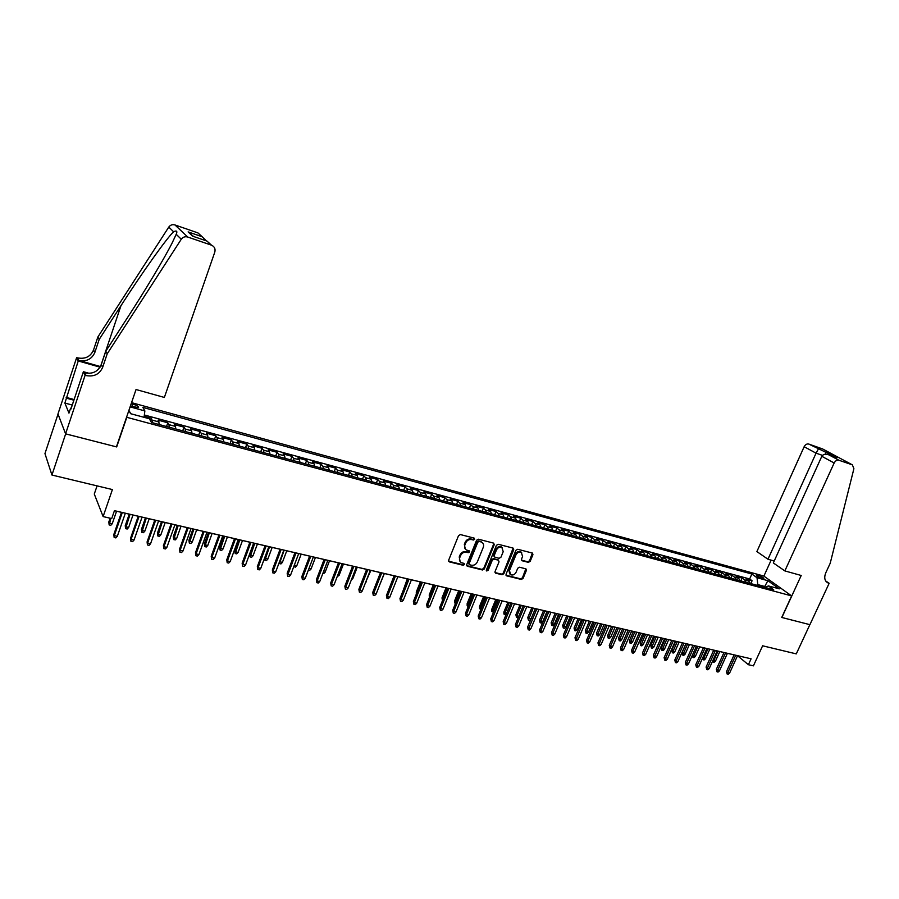 <?xml version="1.0" encoding="UTF-8"?>
<svg xmlns="http://www.w3.org/2000/svg" width="899" height="899" viewBox="0 0 899 899"><rect width="100%" height="100%" fill="white"/><g stroke="black" fill="none" stroke-linecap="round" stroke-linejoin="round"><path stroke-width="1.35" d="M474.683 539.299L474.166 538.108L460.4 534.579L458.546 535.613L448.646 560.223L449.41 561.909L463.176 565.269L464.468 564.538L464.131 563.437L461.344 562.628C459.558 561.527 459.041 559.841 459.794 557.582L460.614 555.548C461.929 552.975 463.895 551.862 466.502 552.222L468.278 552.671L469.559 551.941L469.222 550.829L466.491 550.031C464.671 548.918 464.142 547.221 464.895 544.929L465.727 542.884C467.042 540.299 469.008 539.186 471.627 539.569L473.391 540.018L474.683 539.299M465.289 549.031L464.322 544.345L465.154 542.299C466.469 539.715 468.435 538.613 471.042 538.984L472.818 539.445L474.155 538.108M448.623 561.223L462.614 564.662L463.963 563.381M460.142 561.605L459.22 556.987L460.041 554.953C461.356 552.379 463.322 551.267 465.929 551.638L467.705 552.076L469.042 550.772M757.767 575.18L756.295 575.023C756.464 575.989 758.52 577.158 762.453 578.551L763.914 578.709C763.734 577.742 761.678 576.562 757.767 575.18M528.387 562.358L530.163 561.347L532.938 554.661L532.466 553.087L517.712 549.278L515.914 550.3L506.036 574.259L506.497 575.798L521.296 579.439L523.072 578.428L526.398 570.393L525.949 568.853L519.521 567.224L517.734 568.235L516.082 572.247C514.745 574.641 512.947 575.472 510.677 574.742L509.463 570.607L515.959 554.852C517.273 552.469 519.06 551.626 521.308 552.334L522.577 556.526L521.499 559.156L521.959 560.718L528.387 562.358L527.769 561.774L529.545 560.762L532.343 553.042M126.725 417.586L116.679 446.938L65.672 433.869L51.94 475.032L112.409 489.562L103.115 516.588L111.723 518.566L114.443 510.666L751.103 658.81L748.395 664.709L753.407 665.856L762.622 645.797L796.278 653.888L809.864 624.659L781.737 617.456L791.637 595.913L126.557 417.248M494.214 544.749L493.72 543.153L478.448 539.209L476.605 540.243L466.716 564.651L467.199 566.213L482.516 569.988L484.325 568.955L494.214 544.749L493.641 543.12M498.237 544.288L513.037 548.087L513.734 549.739L503.856 573.731L502.069 574.753L495.506 573.124L495.046 571.573L499.046 561.83L498.338 560.178L494.124 559.122L492.315 560.156L488.146 570.326L486.707 570.989L486.381 569.899L496.428 545.311L498.237 544.288M51.94 475.032L44.95 453.59L58.042 414.079M750.8 583.597L752.081 580.754L746.114 579.147L748.777 581.091L744.777 580.012L746.125 582.338M740.843 580.911L742.125 578.068L736.101 576.439L738.742 578.383L734.708 577.293L736.034 579.619M730.786 578.214L732.067 575.349L725.987 573.697L728.617 575.652L724.538 574.551L725.853 576.888M720.627 575.484L721.919 572.596L715.773 570.944L718.38 572.888L714.267 571.775L715.57 574.124M710.379 572.719L711.671 569.831L705.468 568.157L708.052 570.101L703.895 568.977L705.176 571.326M700.029 569.944L701.31 567.033L695.051 565.336L697.624 567.291L693.421 566.156L694.691 568.505M689.567 567.134L690.859 564.201L684.544 562.493L687.083 564.448L682.847 563.302L684.105 565.662M679.015 564.291L680.307 561.347L673.924 559.616L676.441 561.572L672.16 560.414L673.407 562.785M668.35 561.426L669.643 558.47L663.192 556.717L665.698 558.672L661.372 557.504L662.597 559.875M657.574 558.526L658.877 555.548L652.359 553.795L654.843 555.751L650.471 554.571L651.685 556.942M646.707 555.604L647.999 552.615L641.425 550.829L643.875 552.784L639.459 551.593L640.661 553.975M635.717 552.649L637.009 549.637L630.368 547.851L632.806 549.806L628.345 548.592L629.525 550.986M624.614 549.671L625.918 546.637L619.209 544.828L621.614 546.783L617.107 545.569L618.276 547.963M613.41 546.648L614.702 543.614L607.926 541.782L610.309 543.738L605.757 542.502L606.904 544.906M602.083 543.603L603.386 540.546L596.531 538.692L598.891 540.647L594.295 539.411L595.419 541.816M590.643 540.535L591.947 537.456L585.024 535.579L587.35 537.535L582.709 536.287L583.822 538.692M579.08 537.422L580.383 534.332L573.393 532.444L575.697 534.388L571 533.129L572.09 535.546M567.404 534.287L568.707 531.174L561.639 529.264L563.92 531.219L559.167 529.938L560.246 532.354M555.593 531.107L556.897 527.983L549.761 526.05L552.02 528.005L547.221 526.713L548.278 529.14M543.67 527.904L544.974 524.758L537.759 522.802L539.984 524.758L535.141 523.454L536.175 525.881M531.624 524.656L532.927 521.499L525.634 519.521L527.825 521.476L522.926 520.15L523.948 522.6M519.442 521.386L520.746 518.206L513.374 516.206L515.543 518.161L510.587 516.824L511.587 519.274M507.126 518.082L508.441 514.88L500.99 512.857L503.125 514.812L498.113 513.464L499.091 515.914M494.686 514.734L496.001 511.509L488.472 509.475L490.573 511.43L485.516 510.059L486.46 512.52M482.111 511.351L483.426 508.115L475.807 506.058L477.886 508.002L472.762 506.62L473.694 509.092M469.402 507.935L470.705 504.676L463.019 502.597L465.053 504.541L459.883 503.148L460.794 505.62M456.546 504.474L457.861 501.204L450.084 499.091L452.085 501.046L446.859 499.63L447.736 502.114M443.555 500.979L444.87 497.686L437.004 495.563L438.97 497.507L433.689 496.079L434.543 498.563M430.419 497.45L431.734 494.135L423.789 491.989L425.71 493.922L420.372 492.483L421.204 494.978M417.147 493.888L418.451 490.539L410.416 488.371L412.315 490.315L406.91 488.854L407.719 491.348M403.718 490.27L405.022 486.91L396.897 484.718L398.751 486.651L393.29 485.179L394.077 487.685M390.132 486.617L391.447 483.246L383.232 481.021L385.042 482.954L379.524 481.459L380.277 483.965M376.4 482.932L377.715 479.527L369.399 477.279L371.186 479.212L365.59 477.706L366.32 480.223M362.522 479.201L363.825 475.773L355.42 473.503L357.161 475.425L351.509 473.908L352.206 476.425M348.475 475.425L349.778 471.975L341.283 469.671L342.98 471.604L337.26 470.065L337.934 472.582M334.271 471.604L335.574 468.132L326.978 465.806L328.629 467.727L322.842 466.165L323.483 468.705M319.898 467.738L321.213 464.244L312.504 461.895L314.111 463.817L308.256 462.232L308.874 464.772M305.357 463.828L306.671 460.322L297.872 457.939L299.434 459.85L293.512 458.254L294.097 460.794M290.658 459.872L291.961 456.344L283.061 453.928L284.578 455.849L278.589 454.231L279.139 456.782M275.779 455.872L277.083 452.321L268.071 449.882L269.543 451.792L263.486 450.152L264.003 452.703M260.721 451.826L262.025 448.253L252.911 445.78L254.327 447.691L248.203 446.028L248.686 448.59M245.494 447.736L246.798 444.128L237.572 441.634L238.943 443.533L232.729 441.858L233.189 444.421M230.077 443.589L231.38 439.959L222.042 437.431L223.368 439.33L217.075 437.633L217.502 440.207M214.479 439.397L215.782 435.745L206.332 433.183L207.602 435.071L201.241 433.363L201.623 435.936M198.69 435.15L199.994 431.475L190.431 428.89L191.633 430.767L185.205 429.037L185.542 431.61M182.711 430.846L184.014 427.149L174.327 424.53L175.485 426.407L168.967 424.654L169.27 427.239M166.529 426.497L167.832 422.777L158.033 420.125L159.415 424.586M130.389 406.067L138.424 407.618C139.21 406.741 137.3 405.55 132.692 404.056L131.209 403.651M131.557 402.651L763.757 576.023L791.637 595.913M752.081 580.754L749.642 578.978L751.879 574.023L142.851 407.393L144.863 410.91L144.076 417.327M751.879 574.023L757.014 577.72L767.87 580.687L779.298 588.856L768.353 585.901L773.679 589.744L151.437 422.44L149.324 418.743L130.591 413.686L128.872 410.483M130.108 406.887L144.863 410.91M150.571 420.923L151.459 418.35L152.808 422.811M167.832 422.777L168.967 424.654M184.014 427.149L185.205 429.037M199.994 431.475L201.241 433.363M215.782 435.745L217.075 437.633M231.38 439.959L232.729 441.858M246.798 444.128L248.203 446.028M262.025 448.253L263.486 450.152M277.083 452.321L278.589 454.231M291.961 456.344L293.512 458.254M306.671 460.322L308.256 462.232M321.213 464.244L322.842 466.165M335.574 468.132L337.26 470.065M349.778 471.975L351.509 473.908M363.825 475.773L365.59 477.706M377.715 479.527L379.524 481.459M391.447 483.246L393.29 485.179M405.022 486.91L406.91 488.854M418.451 490.539L420.372 492.483M431.734 494.135L433.689 496.079M444.87 497.686L446.859 499.63M457.861 501.204L459.883 503.148M470.705 504.676L472.762 506.62M483.426 508.115L485.516 510.059M496.001 511.509L498.113 513.464M508.441 514.88L510.587 516.824M520.746 518.206L522.926 520.15M532.927 521.499L535.141 523.454M544.974 524.758L547.221 526.713M556.897 527.983L559.167 529.938M568.707 531.174L571 533.129M580.383 534.332L582.709 536.287M591.947 537.456L594.295 539.411M603.386 540.546L605.757 542.502M614.702 543.614L617.107 545.569M625.918 546.637L628.345 548.592M637.009 549.637L639.459 551.593M647.999 552.615L650.471 554.571M658.877 555.548L661.372 557.504M669.643 558.47L672.16 560.414M680.307 561.347L682.847 563.302M690.859 564.201L693.421 566.156M701.31 567.033L703.895 568.977M711.671 569.831L714.267 571.775M721.919 572.596L724.538 574.551M732.067 575.349L734.708 577.293M742.125 578.068L744.777 580.012M749.642 578.978L144.357 414.99M151.459 418.35L144.188 416.383M764.397 587.249L764.746 586.485L757.812 584.608L757.464 585.384M97.07 485.876L94.283 494.045L103.115 516.588M737.517 655.708L748.395 664.709M114.431 510.711L121.489 512.363M125.321 513.25L138.232 516.251M142.064 517.15L154.774 520.105M158.595 520.993L171.102 523.903M174.923 524.791L187.239 527.657M191.049 528.545L203.185 531.365M206.984 532.253L218.94 535.029M222.727 535.916L234.493 538.647M238.28 539.535L249.877 542.232M253.653 543.108L265.07 545.76M268.835 546.637L280.095 549.255L272.341 569.966L273.071 571.112L281.173 549.458M283.848 550.132L294.939 552.716M294.951 552.671L287.186 573.281L287.938 574.439L290.591 575.034L298.704 553.537L309.604 556.133M313.346 556.998L324.112 559.504M327.843 560.369L338.451 562.841M342.171 563.707L352.622 566.134M356.341 566.999L366.635 569.393M370.343 570.258L380.491 572.618M384.188 573.483L394.189 575.809M397.875 576.664L407.741 578.956M411.416 579.821L421.137 582.08M424.811 582.934L434.386 585.159L426.62 604.499L427.576 605.645L435.689 585.418M438.049 586.013L447.488 588.204M451.141 589.059L460.457 591.227L452.691 610.331L453.68 611.477L461.794 591.486M455.995 611.994L454.557 613.365L453.265 613.073L453.68 611.477L455.995 611.994L464.12 592.025L473.279 594.205L465.513 613.208L466.514 614.343L474.638 594.475M476.908 595.059L485.954 597.161M489.584 598.004L498.507 600.082M502.125 600.925L510.924 602.971L503.17 621.636L504.215 622.771L512.329 603.251M514.531 603.802L523.207 605.825M526.803 606.668L535.355 608.657M535.377 608.612L527.612 627.109L528.691 628.244L530.871 628.727L538.962 609.443L547.379 611.455L539.647 629.806L540.737 630.929L548.828 611.736M550.963 612.286L559.279 614.219M562.853 615.051L571.056 616.961M574.618 617.793L582.709 619.669M582.732 619.625L574.989 637.717L576.124 638.841L578.214 639.313L586.283 620.456L594.25 622.355L586.53 640.302L587.676 641.425L595.745 622.659M597.801 623.176L605.668 625.007M609.207 625.839L616.961 627.637M620.501 628.457L628.154 630.244M631.671 631.064L639.223 632.817M642.74 633.638L650.191 635.368M653.697 636.189L661.046 637.897M661.057 637.852L653.371 655.259L654.584 656.371L656.528 656.809L664.552 638.672L671.789 640.391L664.125 657.663L665.35 658.776L673.373 640.717M675.273 641.212L682.431 642.875M685.903 643.684L692.96 645.325M696.433 646.134L703.4 647.752L695.759 664.754L697.017 665.856L705.007 648.078M706.861 648.561L713.727 650.157M713.75 650.112L706.097 667.069L707.367 668.171L709.21 668.586L717.2 650.921L723.953 652.539M727.403 653.337L734.09 654.888L726.482 671.632L727.763 672.733L735.73 655.225M765.757 587.216L764.746 586.485L767.87 580.687M175.811 428.992L175.485 426.407M192.004 433.352L191.633 430.767M207.995 437.644L207.602 435.071M223.795 441.892L223.368 439.33M239.404 446.095L238.943 443.533M254.833 450.242L254.327 447.691M270.071 454.343L269.543 451.792M285.14 458.389L284.578 455.849M300.03 462.389L299.434 459.85M314.74 466.345L314.111 463.817M329.281 470.256L328.629 467.727M343.665 474.121L342.98 471.604M357.869 477.942L357.161 475.425M371.928 481.729L371.186 479.212M385.817 485.46L385.042 482.954M399.549 489.157L398.751 486.651M413.124 492.798L412.315 490.315M426.564 496.417L425.71 493.922M439.847 499.99L438.97 497.507M452.972 503.519L452.085 501.046M465.974 507.014L465.053 504.541M478.819 510.463L477.886 508.002M491.528 513.88L490.573 511.43M504.103 517.262L503.125 514.812M516.543 520.611L515.543 518.161M528.848 523.915L527.825 521.476M541.029 527.196L539.984 524.758M553.076 530.432L552.02 528.005M564.999 533.635L563.92 531.219M576.798 536.804L575.697 534.388M588.474 539.951L587.35 537.535M600.026 543.052L598.891 540.647M611.466 546.131L610.309 543.738M622.782 549.177L621.614 546.783M633.997 552.188L632.806 549.806M645.089 555.166L643.875 552.784M656.068 558.122L654.843 555.751M666.934 561.043L665.698 558.672M677.7 563.931L676.441 561.572M688.353 566.797L687.083 564.448M698.905 569.64L697.624 567.291M709.345 572.449L708.052 570.101M719.694 575.225L718.38 572.888M729.932 577.978L728.617 575.652M740.079 580.709L738.742 578.383M768.353 585.901L765.24 587.474M750.126 583.406L748.777 581.091M757.812 584.608L757.014 577.72M130.76 413.731L128.905 410.394M466.693 565.64L481.931 569.382L483.752 568.348L493.618 544.165M479.088 541.479L477.796 542.198L469.121 563.606L469.458 564.696L471.492 565.224C474.088 565.572 476.032 564.471 477.335 561.92L483.269 547.334C484.033 545.03 483.505 543.322 481.673 542.221L478.504 540.895L477.223 541.614L477.796 542.198M469.121 564.347L468.548 562.999L477.223 541.614M482.257 542.591L480.943 541.951M478.504 540.895L480.358 541.367M495.012 572.562L501.473 574.146L503.26 573.124L513.149 548.12M498.439 560.133L493.529 558.537L491.719 559.56L487.561 569.73L488.146 570.326M486.314 570.449L487.561 569.73M503.204 551.683L501.9 547.446C499.608 546.716 497.799 547.558 496.473 549.974L494.18 555.582L494.888 557.245L499.102 558.301L500.912 557.279L503.204 551.683M502.294 547.682L501.305 546.873C499.012 546.143 497.203 546.985 495.877 549.39L496.473 549.974M494.192 556.695L493.585 554.998L495.877 549.39M521.465 560.178L527.769 561.774M521.667 552.537L520.69 551.75C518.442 551.042 516.667 551.885 515.352 554.267L515.959 554.852M509.711 573.91L508.856 570.011L515.352 554.267M506.002 575.248L520.69 578.844L522.454 577.821L525.825 568.797M112.24 523.724L110.802 525.297L109.15 524.915L108.835 521.937L109.273 523.038L112.24 523.724L116.567 511.216M109.15 524.915L110.88 518.375M108.835 521.937L110.127 518.195M121.511 512.306L113.825 534.478L114.285 535.635L122.309 512.497M117.32 536.31L115.847 537.905L114.162 537.535L114.285 535.635L117.32 536.31L125.343 513.194M114.162 537.535L113.825 534.478M71.156 408.315L73.066 402.572M107.206 353.813L105.767 351.239L128.22 316.504C145.391 290.029 164.36 258.429 172.08 243.09L176.204 234.302C177.586 231.11 176.721 230.268 173.597 231.762C166.439 238.538 141.739 273.285 120.96 305.682L99.182 339.429L94.822 352.498C91.788 359.195 86.461 361.836 78.82 360.42L77.606 357.892L76.64 357.622L57.986 413.945L65.582 433.835L116.42 446.87L136.041 389.525L164.36 397.448L214.816 252.057C215.591 248.877 214.49 246.584 211.512 245.18L187.734 237.033C185.07 236.302 182.913 237.033 181.272 239.235L107.206 353.813L102.666 367.32C99.519 374.254 94.002 376.996 86.102 375.568L85.102 375.288L65.582 433.835M99.182 339.429L97.845 337.035L93.518 350.026C90.507 356.689 85.203 359.308 77.606 357.892M86.102 375.568L84.798 372.86C92.653 374.287 98.137 371.557 101.261 364.668L105.767 351.239M211.445 245.157L206.961 241.078L192.734 236.201L188.116 231.897L202.118 236.729L197.859 232.875L175.002 224.975L187.734 237.033M173.597 231.762L168.787 227.076L97.845 337.035M85.102 375.288L83.393 371.714L70.965 409.011L70.616 408.168L71.201 408.326M72.246 405.033L64.885 403.067L68.965 413.124L70.616 408.168M64.885 403.067L78.247 360.971L76.64 357.622M83.393 371.714L89.271 373.355M100.441 366.567L78.82 360.42M100.092 367.174L78.247 360.971M168.787 227.076C170.361 224.964 172.428 224.267 175.002 224.975M197.859 232.875L200.927 235.65M66.166 397.403L74.123 399.549M73.898 400.201L66.492 398.212M192.734 236.201L206.961 241.078L209.265 243.18M188.116 231.897L193.555 236.471M188.194 231.931L192.116 235.617M202.118 236.729L206.309 240.853M784.849 570.91L834.16 462.996L821.81 456.299L773.331 562.943L784.849 570.91L801.211 575.484L781.883 617.489L809.909 624.67L829.159 583.294L825.698 580.968M774.219 561.01L767.971 559.234L756.879 551.57L804.156 446.713C805.347 444.544 806.875 443.657 808.763 444.05L837.115 457.703L828.945 454.894L838.879 460.232L852.364 464.862L853.904 468.682L830.204 563.28L825.754 572.877C823.889 577.686 824.641 581.035 827.99 582.923L829.159 583.294M808.763 444.05L822.652 448.972M763.88 576.113L771.14 560.133M767.971 559.234L816.056 453.175L804.156 446.713M852.387 464.862L822.023 448.635L852.387 464.862M838.879 460.232C836.969 459.839 835.396 460.76 834.16 462.996M818.281 449.163L816.056 453.175L822.473 455.366M826.406 451.972L825.035 454.265M837.115 457.703L835.946 457.299M828.945 454.894L828.9 454.883C825.529 453.737 823.169 454.209 821.81 456.299M128.647 527.455L127.209 529.017L125.579 528.646L125.242 525.679L125.714 526.78L128.647 527.455L132.973 515.026M125.579 528.646L130.04 514.352M125.242 525.679L129.242 514.161M144.851 531.14L143.413 532.691L141.795 532.332L141.446 529.376L141.952 530.477L144.851 531.14L149.189 518.802M141.795 532.332L146.279 518.127M141.446 529.376L145.458 517.936M160.865 534.793L159.426 536.332L157.831 535.973L157.471 533.028L157.988 534.141L160.865 534.793L165.202 522.533M157.831 535.973L162.337 521.858M157.471 533.028L161.483 521.667M176.687 538.389L175.249 539.917L173.676 539.569L173.293 536.636L173.844 537.748L176.687 538.389L181.025 526.207M173.676 539.569L178.193 525.555M173.293 536.636L177.317 525.353M138.255 516.206L130.557 538.22L131.052 539.378L139.075 516.397M134.041 540.041L132.569 541.636L130.906 541.265L131.052 539.378L134.041 540.041L142.076 517.094M130.906 541.265L130.557 538.22M154.785 520.049L147.088 541.917L147.605 543.075L155.651 520.251M150.56 543.738L149.088 545.322L147.447 544.951L147.605 543.075L150.56 543.738L158.606 520.937M147.447 544.951L147.088 541.917M171.125 523.847L163.404 545.581L163.955 546.727L172.012 524.061M166.877 547.379L165.405 548.952L163.787 548.592L163.955 546.727L166.877 547.379L174.934 524.735M163.787 548.592L163.404 545.581M187.262 527.612L179.542 549.188L180.115 550.345L188.172 527.825M183.003 550.986L181.531 552.548L179.924 552.188L180.115 550.345L183.003 550.986L191.06 528.488M179.924 552.188L179.542 549.188M192.319 541.951L190.88 543.468L189.329 543.12L188.936 540.209L189.52 541.31L192.319 541.951L196.667 529.848M189.329 543.12L193.869 529.196M188.936 540.209L192.97 528.994M203.208 531.32L195.465 552.75L196.072 553.908L204.14 531.534M198.926 554.548L197.454 556.088L195.87 555.739L196.072 553.908L198.926 554.548L206.995 532.197M195.87 555.739L195.465 552.75M207.77 545.468L206.332 546.974L204.792 546.626L204.399 543.726L204.994 544.839L207.77 545.468L212.119 533.444M204.792 546.626L209.355 532.804M204.399 543.726L208.433 532.59M218.951 534.984L211.209 556.279L211.838 557.436L219.918 535.208M214.659 558.065L213.187 559.594L211.625 559.245L211.838 557.436L214.659 558.065L222.738 535.86M211.625 559.245L211.209 556.279M223.042 548.952L221.603 550.446L220.086 550.098L219.671 547.221L220.3 548.323L223.042 548.952L227.402 536.995M220.086 550.098L224.66 536.366M219.671 547.221L223.705 536.141M234.515 538.602L226.773 559.762L227.425 560.909L235.516 538.838M230.211 561.538L228.739 563.055L227.189 562.718L227.425 560.909L230.211 561.538L238.291 539.479M227.189 562.718L226.773 559.762M238.134 552.379L236.695 553.874L235.201 553.526L234.774 550.66L235.426 551.772L238.134 552.379L242.494 540.513M235.201 553.526L239.786 539.883M234.774 550.66L238.819 539.658M249.9 542.187L242.146 563.201L242.82 564.358L250.911 542.423M245.573 564.965L244.101 566.482L242.573 566.145L242.82 564.358L245.573 564.965L253.664 543.063M242.573 566.145L242.146 563.201M253.046 555.784L251.619 557.256L250.136 556.919L249.708 554.065L250.383 555.177L253.046 555.784L257.417 543.985M250.136 556.919L254.743 543.367M249.708 554.065L253.743 543.131M265.093 545.715L257.328 566.606L258.035 567.752L266.138 545.963M260.755 568.359L259.283 569.865L257.777 569.528L258.035 567.752L260.755 568.359L268.857 546.592M257.777 569.528L257.328 566.606M264.688 557.796L267.801 559.144L272.172 547.412M267.801 559.144L266.374 560.605L264.902 560.279L269.531 546.806M264.902 560.279L264.486 558.346M275.757 571.719L274.296 573.214L272.802 572.877L273.071 571.112L275.757 571.719L283.87 550.087M272.802 572.877L272.341 569.966M279.567 561.56L282.376 562.459L286.759 550.806M282.376 562.459L280.949 563.92L279.499 563.583L284.14 550.199M279.499 563.583L279.095 562.808M290.591 575.034L289.13 576.517L287.658 576.18L287.938 574.439L296.041 552.919M287.658 576.18L287.186 573.281M294.31 565.179L296.794 565.741L301.176 554.166M296.794 565.741L295.366 567.19L293.771 566.617M293.939 566.864L294.13 565.64M309.627 556.076L301.85 576.574L302.626 577.72L310.739 556.335M305.255 578.304L303.795 579.776L302.334 579.45L302.626 577.72L305.255 578.304L313.369 556.953M302.334 579.45L301.85 576.574M308.975 568.516L311.054 568.988L315.425 557.481M311.054 568.988L309.627 570.427L308.357 570.135M324.123 559.459L316.358 579.81L317.145 580.968L325.258 559.717M319.741 581.541L318.28 583.013L316.841 582.687L317.145 580.968L319.741 581.541L327.865 560.324M316.841 582.687L316.358 579.81M323.46 571.809L325.146 572.191L329.517 560.762M325.146 572.191L323.719 573.629L322.853 573.427M338.462 562.796L330.686 583.024L331.506 584.17L339.62 563.055M334.068 584.743L332.608 586.204L331.18 585.878L331.506 584.17L334.068 584.743L342.193 563.662M331.18 585.878L330.686 583.024M337.788 575.079L339.08 575.371L343.463 563.999M339.08 575.371L337.17 576.675M352.633 566.089L344.856 586.193L345.699 587.35L353.813 566.359M348.228 587.912L346.778 589.351L345.362 589.036L345.699 587.35L348.228 587.912L356.352 566.954M345.362 589.036L344.856 586.193M351.959 578.304L352.869 578.506L357.24 567.213M352.869 578.506L351.34 579.9M366.646 569.348L358.87 589.328L359.724 590.486L367.848 569.629M362.241 591.036L360.78 592.475L359.386 592.16L359.724 590.486L362.241 591.036L370.354 570.213M359.386 592.16L358.87 589.328M365.96 581.484L370.871 570.382M366.5 581.608L365.545 582.541M380.502 572.573L372.725 592.43L373.602 593.576L381.727 572.854M376.085 594.138L374.625 595.554L373.254 595.25L373.602 593.576L376.085 594.138L384.21 573.438M373.254 595.25L372.725 592.43M379.805 584.642L384.356 573.517M394.212 575.765L386.424 595.498L387.323 596.644L395.448 576.045M389.773 597.194L388.323 598.61L386.963 598.307L387.323 596.644L389.773 597.194L397.897 576.619M386.963 598.307L386.424 595.498M390.042 586.317L394.099 575.787M407.753 578.911L399.976 598.532L400.887 599.678L409.011 579.203M403.314 600.217L401.864 601.622L400.516 601.33L400.887 599.678L403.314 600.217L411.439 579.765M400.516 601.33L399.976 598.532M403.258 590.25L407.292 578.855M421.148 582.035L413.371 601.532L414.304 602.678L422.429 582.327M416.698 603.218L415.259 604.611L413.922 604.308L414.304 602.678L416.698 603.218L424.822 582.889M413.922 604.308L413.371 601.532M416.327 594.115L416.293 592.059L420.35 581.889M416.293 592.059L416.878 592.756M429.947 606.173L428.497 607.555L427.182 607.263L427.576 605.645L429.947 606.173L438.071 585.968M427.182 607.263L426.62 604.499M429.486 597.374L429.216 595.003L433.262 584.901M429.216 595.003L430.037 595.981M447.511 588.16L439.735 607.432L440.701 608.578L448.815 588.474M443.038 609.095L441.6 610.477L440.296 610.185L440.701 608.578L443.038 609.095L451.163 589.014M440.296 610.185L439.735 607.432M442.51 600.554L441.993 597.914L442.937 599.015L447.32 588.171M442.634 600.229L443.106 599.06M441.993 597.914L446.039 587.867M453.265 613.073L452.691 610.331M455.456 603.532L454.658 602.858L454.636 600.802L455.602 601.903L459.973 591.115M455.197 603.465L456.074 602.004M454.636 600.802L458.681 590.812M468.817 614.86L467.379 616.22L466.098 615.939L466.514 614.343L468.817 614.86L476.931 595.014M466.098 615.939L465.513 613.208M468.278 606.443L467.165 605.701L467.143 603.656L468.121 604.746L472.503 594.025M467.716 606.308L468.121 604.746L468.896 604.926M467.143 603.656L471.188 593.722M480.965 609.32L479.549 608.511L479.527 606.477L480.516 607.578L484.887 596.914M480.1 609.117L480.516 607.578L481.583 607.814M479.527 606.477L483.572 596.599M493.517 612.163L491.798 611.298L491.775 609.275L492.776 610.365L497.158 599.768M492.36 611.904L492.776 610.365L494.135 610.668M491.775 609.275L495.821 599.453M485.977 597.116L478.201 616.051L479.223 617.186L487.337 597.43M481.493 617.692L480.055 619.04L478.796 618.759L479.223 617.186L481.493 617.692L489.607 597.959M478.796 618.759L478.201 616.051M498.518 600.038L490.753 618.86L491.787 619.995L499.9 600.352M494.034 620.501L492.596 621.838L491.348 621.557L491.787 619.995L494.034 620.501L502.148 600.88M491.348 621.557L490.753 618.86M506.44 623.265L505.013 624.603L503.777 624.333L504.215 622.771L506.44 623.265L514.554 603.768M503.777 624.333L503.17 621.636M506.126 614.523L503.912 614.051L503.889 612.039L504.923 613.129L509.284 602.588M504.485 614.658L504.923 613.129L506.553 613.5M503.889 612.039L507.935 602.274M523.218 605.78L515.464 624.389L516.52 625.524L524.623 606.106M518.723 626.007L517.296 627.345L516.071 627.064L516.52 625.524L518.723 626.007L526.825 606.623M516.071 627.064L515.464 624.389M518.644 616.759L517.678 617.658L516.487 617.377L515.891 614.77L516.925 615.86L521.296 605.387M516.487 617.377L516.925 615.86L518.835 616.298M515.891 614.77L519.937 605.061M530.871 628.727L529.444 630.042L528.23 629.772L536.793 608.938M528.23 629.772L527.612 627.109M530.949 619.051L529.545 620.344L528.365 620.074L527.769 617.478L530.949 619.051L535.31 608.645M528.365 620.074L533.186 608.151M527.769 617.478L531.803 607.825M542.895 631.413L541.468 632.727L540.265 632.458L540.737 630.929L542.895 631.413L550.986 612.241M540.265 632.458L539.647 629.806M542.693 621.726L541.299 623.018L540.13 622.749L539.524 620.164L542.693 621.726L547.053 611.376M540.13 622.749L544.951 610.882M539.524 620.164L543.558 610.556M559.302 614.174L551.548 632.469L552.66 633.593L560.74 614.511M554.784 634.076L553.368 635.379L552.177 635.11L552.66 633.593L554.784 634.076L562.875 615.006M552.177 635.11L551.548 632.469M554.312 624.378L552.919 625.648L551.761 625.389L551.154 622.816L554.312 624.378L558.672 614.073M551.761 625.389L556.593 613.59M551.154 622.816L555.189 613.264M571.079 616.916L563.336 635.11L564.448 636.234L572.528 617.253M566.561 636.706L565.145 637.998L563.965 637.739L564.448 636.234L566.561 636.706L574.641 617.748M563.965 637.739L563.336 635.11M565.819 626.996L564.437 628.266L563.291 628.008L562.662 625.434L565.819 626.996L570.18 616.759M563.291 628.008L568.112 616.276M562.662 625.434L566.696 615.95M578.214 639.313L576.798 640.594L575.641 640.335L584.204 619.973M575.641 640.335L574.989 637.717M577.214 629.592L575.832 630.851L574.697 630.592L574.068 628.041L577.214 629.592L581.563 619.4M574.697 630.592L579.529 618.928M574.068 628.041L578.102 618.602M589.744 641.886L588.328 643.167L587.182 642.909L587.676 641.425L589.744 641.886L597.813 623.142M587.182 642.909L586.53 640.302M588.485 632.154L587.103 633.413L585.979 633.154L585.35 630.615L588.485 632.154L592.846 622.029M585.979 633.154L590.823 621.557M585.35 630.615L589.384 621.22M605.679 624.974L597.959 642.852L599.116 643.976L607.173 625.322M601.161 644.437L599.745 645.707L598.61 645.46L599.116 643.976L601.161 644.437L609.219 625.794M598.61 645.46L597.959 642.852M599.655 634.705L598.273 635.953L597.161 635.694L596.52 633.166L599.655 634.705L604.004 624.625M597.161 635.694L602.004 624.153M596.52 633.166L600.554 623.816M616.984 627.603L609.264 645.392L610.432 646.505L618.49 627.952M612.455 646.965L611.05 648.224L609.927 647.977L610.432 646.505L612.455 646.965L620.512 628.423M609.927 647.977L609.264 645.392M610.713 637.222L609.331 638.459L608.23 638.211L607.589 635.683L610.713 637.222L615.051 627.199M608.23 638.211L613.073 626.738M607.589 635.683L611.612 626.389M628.165 630.199L620.456 647.887L621.636 649.011L629.693 630.559M623.648 649.46L622.232 650.719L621.119 650.471L621.636 649.011L623.648 649.46L631.694 631.019M621.119 650.471L620.456 647.887M621.659 639.706L620.276 640.942L619.186 640.695L618.534 638.178L621.659 639.706L625.996 629.738M619.186 640.695L624.03 629.289M618.534 638.178L622.558 628.94M639.245 632.784L631.536 650.37L632.727 651.494L640.773 633.132M634.716 651.932L633.312 653.18L632.211 652.944L632.727 651.494L634.716 651.932L642.763 633.593M632.211 652.944L631.536 650.37M632.491 642.178L631.12 643.403L630.042 643.156L629.39 640.661L632.491 642.178L636.829 632.267M630.042 643.156L634.885 631.806M629.39 640.661L633.402 631.469M650.202 635.335L642.515 652.831L643.718 653.944L651.753 635.694M645.684 654.382L644.28 655.629L643.178 655.382L643.718 653.944L645.684 654.382L653.708 636.144M643.178 655.382L642.515 652.831M643.223 644.617L641.852 645.842L640.785 645.594L640.122 643.111L643.223 644.617L647.55 634.761M640.785 645.594L645.628 634.312M640.122 643.111L644.134 633.964M656.528 656.809L655.135 658.046L654.045 657.798L662.608 638.211M654.045 657.798L653.371 655.259M653.854 647.044L652.483 648.246L651.427 648.01L650.764 645.527L653.854 647.044L658.18 637.234M651.427 648.01L656.27 636.784M650.764 645.527L654.764 636.436M667.272 659.214L665.878 660.439L664.811 660.203L665.35 658.776L667.272 659.214L675.295 641.167M664.811 660.203L664.125 657.663M664.372 649.438L663.001 650.64L661.956 650.404L661.293 647.932L664.372 649.438L668.699 639.672M661.956 650.404L666.811 639.234M661.293 647.932L665.294 638.886M682.442 642.83L674.778 660.046L676.014 661.158L684.015 643.201M677.913 661.585L676.52 662.81L675.464 662.574L676.014 661.158L677.913 661.585L685.926 643.639M675.464 662.574L674.778 660.046M674.801 651.809L673.43 653.011L672.396 652.775L671.722 650.314L674.801 651.809L679.116 642.1M672.396 652.775L677.25 641.661M671.722 650.314L675.722 641.313M692.983 645.28L685.319 662.417L686.566 663.518L694.567 645.651M688.454 663.945L687.061 665.159L686.004 664.923L686.566 663.518L688.454 663.945L696.455 646.089M686.004 664.923L685.319 662.417M685.117 654.157L683.757 655.349L682.734 655.113L682.049 652.663L685.117 654.157L689.432 644.504M682.734 655.113L687.589 644.066M682.049 652.663L686.049 643.718M698.883 666.271L697.489 667.485L696.455 667.249L697.017 665.856L698.883 666.271L706.872 648.516M696.455 667.249L695.759 664.754M692.41 655.113L695.343 656.484L699.658 646.875M695.343 656.484L693.983 657.675L692.96 657.439L697.826 646.448M692.96 657.439L692.286 655.382M709.21 668.586L707.828 669.789L706.794 669.553L715.346 650.483M706.794 669.553L706.097 667.069M702.782 657.619L705.468 658.798L709.772 649.235M705.468 658.798L704.119 659.967L703.108 659.742L707.962 648.808M703.108 659.742L702.422 658.416M723.976 652.494L716.334 669.35L717.616 670.463L725.583 652.865M719.447 670.868L718.065 672.059L717.042 671.834L717.616 670.463L719.447 670.868L727.415 653.292M717.042 671.834L716.334 669.35M713.042 660.102L715.503 661.08L719.807 651.573M715.503 661.08L714.143 662.248L713.154 662.024L718.009 651.146M713.154 662.024L712.457 661.406M729.583 673.137L728.201 674.317L727.19 674.093L727.763 672.733L729.583 673.137L737.54 655.652M727.19 674.093L726.482 671.632M159.134 422.002L152.538 420.215M131.872 406.472L132.692 404.056M471.042 538.984L471.627 539.569M465.154 542.299L465.727 542.884M464.322 544.345L464.895 544.929M467.705 552.076L468.278 552.671M465.929 551.638L466.502 552.222M460.041 554.953L460.614 555.548M459.22 556.987L459.794 557.582M462.614 564.662L463.176 565.269M448.848 561.302L449.41 561.909M472.818 539.445L473.391 540.018M483.752 568.348L484.325 568.955M481.931 569.382L482.516 569.988M466.884 565.707L467.458 566.314M468.548 562.999L469.121 563.606M513.127 549.165L513.734 549.739M503.26 573.124L503.856 573.731M501.473 574.146L502.069 574.753M495.158 572.607L495.754 573.214M497.743 559.583L498.338 560.178M493.529 558.537L494.124 559.122M491.719 559.56L492.315 560.156M493.585 554.998L494.18 555.582M521.566 560.201L522.173 560.796M508.856 570.011L509.463 570.607M525.791 569.797L526.398 570.393M522.454 577.821L523.072 578.428M520.69 578.844L521.296 579.439M506.137 575.293L506.733 575.888M532.309 554.076L532.938 554.661M529.545 560.762L530.163 561.347M94.822 352.498L93.518 350.026M101.261 364.668L102.666 367.32M181.272 239.235L176.204 234.302M120.96 305.682L100.744 365.96M825.967 581.361L828.631 583.148M481.077 541.636L481.673 542.221M497.967 559.672L498.563 560.268M501.305 546.873L501.9 547.446M520.69 551.75L521.308 552.334M211.512 245.18L206.984 241.089M202.196 236.763L197.915 232.897M826.406 581.855L827.99 582.923M828.9 454.883L837.081 457.692"/></g></svg>
